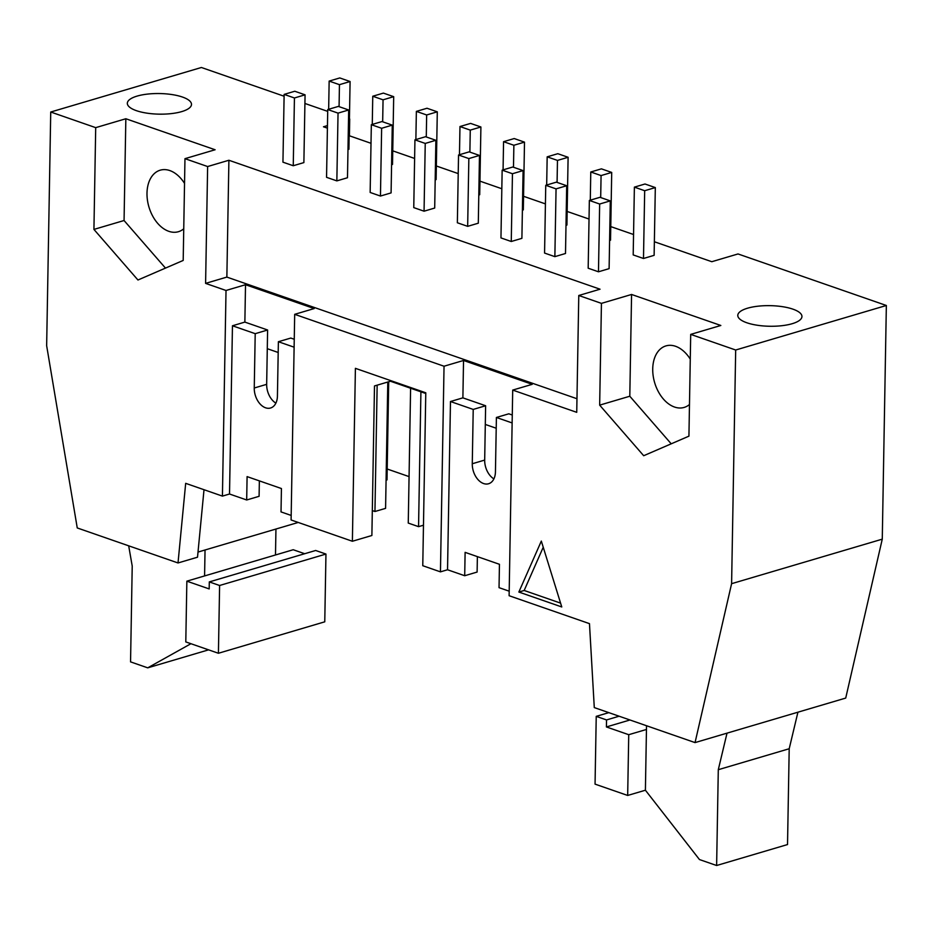 <?xml version="1.0" encoding="UTF-8"?>
<svg xmlns="http://www.w3.org/2000/svg" width="933" height="933" viewBox="0 0 933 933"><rect width="100%" height="100%" fill="white"/><g stroke="black" fill="none" stroke-linecap="round" stroke-linejoin="round"><path stroke-width="1.4" d="M386.075 480.18L387.008 479.9L388.711 381.737M327.74 109.546L326.55 177.317L336.848 180.885L338.038 113.126L327.74 109.546L338.364 106.409L348.674 109.977L338.038 113.126M348.674 109.977L347.484 177.748L336.848 180.885M372.757 96.239L383.393 93.102L393.691 96.67L383.055 99.819L372.757 96.239L372.267 124.427M391.58 164.709L392.513 164.441L393.691 96.67M382.67 121.791L383.055 99.819M371.334 124.695L370.156 192.466L380.454 196.047L381.632 128.276L371.334 124.695L381.97 121.558L392.268 125.127L381.632 128.276M372.314 510.584L374.949 511.506L385.586 508.357L387.79 382.017M392.268 125.127L391.09 192.898L380.454 196.047M416.363 111.389L426.999 108.251L437.297 111.82L426.661 114.969L416.363 111.389L415.873 139.577M435.186 179.871L436.108 179.591L437.297 111.82M374.949 511.506L377.154 385.166M426.276 136.953L426.661 114.969M410.602 388.233L408.257 523.075L418.555 526.655L423.477 525.197M414.94 139.845L413.762 207.616L424.06 211.196L425.238 143.425L414.94 139.845L425.576 136.708L435.874 140.288L425.238 143.425M435.874 140.288L434.696 208.047L424.06 211.196M459.969 126.538L470.605 123.401L480.903 126.981L470.267 130.119L459.969 126.538L459.468 154.726M478.792 195.02L479.714 194.74L480.903 126.981M418.555 526.655L420.911 391.813M469.882 152.102L470.267 130.119M458.546 154.995L457.357 222.765L467.666 226.346L468.844 158.575L458.546 154.995L469.182 151.857L479.48 155.438L468.844 158.575M479.48 155.438L478.302 223.197L467.666 226.346M503.563 141.688L514.2 138.55L524.498 142.131L513.873 145.268L503.563 141.688L503.074 169.876M522.398 210.17L523.32 209.89L524.498 142.131M513.488 167.252L513.873 145.268M502.152 170.144L500.963 237.915L511.261 241.495L512.45 173.725L502.152 170.144L512.788 167.007L523.086 170.587L512.45 173.725M523.086 170.587L521.897 238.347L511.261 241.495M547.17 156.837L557.806 153.7L568.104 157.28L557.467 160.418L547.17 156.837L546.68 185.026M565.993 225.319L566.926 225.04L568.104 157.28M557.083 182.401L557.467 160.418M545.747 185.294L544.569 253.065L554.867 256.645L556.056 188.874L545.747 185.294L556.383 182.157L566.693 185.737L556.056 188.874M566.693 185.737L565.503 253.496L554.867 256.645M590.776 171.987L601.412 168.85L611.71 172.43L601.074 175.567L590.776 171.987L590.286 200.175M609.599 240.469L610.532 240.189L611.71 172.43M600.689 197.551L601.074 175.567M275.876 403.138A16.654 11.033 73.5 0 1 266.663 384.338L267.608 330.002L255.21 333.676L254.254 388A16.654 11.033 -106.5 0 0 270.57 408.001A16.654 11.033 -106.5 0 0 277.428 396.047L278.384 341.723L290.793 338.061L294.257 339.262M267.608 330.002L244.866 322.095L245.519 284.717L226.019 290.478L205.598 283.375L207.627 166.541L228.9 160.254L600.047 289.207L578.775 295.493L601.435 303.365L631.571 294.466L629.798 396.233L671.212 443.816M255.21 333.676L232.457 325.769L244.866 322.095M518.853 592.047L541.327 541.082L561.771 606.963L518.853 592.047L524.171 590.472L560.581 603.126M543.239 547.239L524.171 590.472M727.017 733.151L718.293 769.702L716.626 865.509L787.522 844.552L789.201 748.744L797.925 712.194M789.201 748.744L718.293 769.702M716.626 865.509L699.458 859.55L645.403 790.216L627.676 795.452L595.056 784.128L596.234 716.357L606.543 719.938L606.415 726.947L628.737 734.703L646.452 729.466L645.403 790.216M646.452 729.466L646.522 725.746M628.737 734.703L627.676 795.452M629.962 719.984L606.415 726.947M619.115 716.217L606.543 719.938M608.817 712.637L596.234 716.357M209.295 581.912L315.657 550.482L325.955 554.062L324.766 621.821L218.415 653.263L219.605 585.492L209.295 581.912L209.179 588.921L186.857 581.166L185.795 641.927L218.415 653.263M275.946 529.034L275.492 554.972L293.219 549.735L304.683 553.724M325.955 554.062L219.605 585.492M208.595 649.846L147.717 667.841L190.938 643.712M128.684 545.817L132.218 566.063L130.55 661.87L147.717 667.841M186.857 581.166L204.584 575.929L205.038 549.992M275.492 554.972L204.584 575.929M298.245 522.445L198.006 552.068M329.151 81.089L339.787 77.94L350.085 81.521L339.449 84.67L329.151 81.089L328.661 109.278M347.974 149.56L348.907 149.292L350.085 81.521M339.076 106.642L339.449 84.67M284.133 94.396L294.77 91.247L305.068 94.828L294.431 97.977L284.133 94.396L282.944 162.167L293.254 165.736L294.431 97.977M293.254 165.736L303.878 162.599L305.068 94.828M634.382 187.136L645.018 183.999L655.316 187.58L644.68 190.717L634.382 187.136L633.192 254.907L643.49 258.488L644.68 190.717M643.49 258.488L654.126 255.339L655.316 187.58M589.353 200.443L599.989 197.306L610.287 200.887L599.651 204.024L589.353 200.443L588.175 268.214L598.473 271.795L599.651 204.024M598.473 271.795L609.109 268.646L610.287 200.887M747.543 308.205A32.084 10.31 -179 0 1 782.46 306.677A32.084 10.31 -179 0 1 801.948 316.52A32.084 10.31 -179 0 1 769.69 326.258A32.084 10.31 -179 0 1 737.781 315.401A32.084 10.31 -179 0 1 747.543 308.205M137.093 96.099A32.084 10.31 -179 0 1 172.01 94.571A32.084 10.31 -179 0 1 191.498 104.414A32.084 10.31 -179 0 1 159.24 114.153A32.084 10.31 -179 0 1 127.331 103.295A32.084 10.31 -179 0 1 137.093 96.099M882.268 539.157L731.6 583.685L695.05 742.598L845.718 698.071L882.268 539.157L886.35 305.488L738.026 253.951L711.797 261.707L654.371 241.752M886.35 305.488L735.682 350.015L731.6 583.685M690.268 359.123A32.084 21.261 -106.5 0 0 665.952 345.898A32.084 21.261 -106.5 0 0 652.727 368.908A32.084 21.261 -106.5 0 0 684.134 407.429A32.084 21.261 -106.5 0 0 689.487 404.514M631.571 294.466L720.836 325.477L690.7 334.387L688.927 436.154L643.688 455.724L599.662 405.132L629.798 396.233M599.662 405.132L601.435 303.365M183.754 228.795A32.084 21.261 73.5 0 1 178.401 231.711A32.084 21.261 73.5 0 1 146.994 193.189A32.084 21.261 73.5 0 1 160.219 170.179A32.084 21.261 73.5 0 1 184.536 183.404M125.838 118.748L215.103 149.758L184.967 158.668L183.195 260.435L137.956 280.005L93.93 229.413L124.066 220.515L125.838 118.748L95.702 127.646L93.93 229.413M165.479 268.098L124.066 220.515M259.362 480.868L259.094 496.309L246.685 499.983L229.518 494.012L222.427 496.111L185.679 483.341L178.016 562.961L77.252 527.95L46.65 345.7L50.732 112.018L95.702 127.646M284.099 96.227L201.4 67.491L50.732 112.018M327.413 128.148L323.483 126.783L327.448 125.605M327.705 111.377L304.916 103.458M184.967 158.668L207.627 166.541M690.7 334.387L735.682 350.015M633.554 234.51L610.765 226.602M589.026 219.045L567.159 211.453M545.432 203.895L523.553 196.292M501.826 188.746L479.959 181.142M458.22 173.596L436.352 165.992M414.614 158.447L392.746 150.843M371.007 143.297L349.14 135.693M349.712 119.027L349.42 135.798M178.016 562.961L197.516 557.199L204.012 489.708M409.062 476.611L387.195 469.007M695.05 742.598L594.286 707.587L589.469 623.641L509.115 595.721L512.707 390.087L532.207 384.326L463.538 360.465L444.038 366.226L294.688 314.328L291.096 519.973L352.382 541.257L355.403 368.337L425.786 392.793L422.766 565.713L440.446 571.859L444.038 366.226M512.275 415.01L508.812 413.809L496.403 417.471L512.135 422.941M493.895 478.886A16.654 11.033 73.5 0 1 484.682 460.086L485.626 405.75L462.885 397.855L463.538 360.465M485.3 424.445L496.216 428.235M485.626 405.75L473.218 409.424L472.273 463.748A16.654 11.033 -106.5 0 0 488.589 483.749A16.654 11.033 -106.5 0 0 495.446 471.806L496.403 417.471M473.218 409.424L450.476 401.517L462.885 397.855M294.688 314.328L314.188 308.566L245.519 284.717M477.381 556.628L477.113 572.057L464.704 575.731L447.537 569.76L440.446 571.859M447.537 569.76L450.476 401.517M509.196 591.184L499.038 587.662L499.447 564.29L465.112 552.359L464.704 575.731M578.775 295.493L576.734 412.328L512.707 390.087M576.979 398.741L226.859 277.089L228.9 160.254M226.859 277.089L205.598 283.375M222.427 496.111L226.019 290.478M229.518 494.012L232.457 325.769M291.178 515.436L281.02 511.902L281.428 488.542L247.093 476.611L246.685 499.983M390.461 380.524L390.449 381.235L374.495 385.947L371.882 535.495L352.382 541.257M294.117 347.193L278.384 341.723M267.293 348.697L278.197 352.487M390.449 381.235L425.775 393.504M254.254 388L266.663 384.338M472.273 463.748L484.682 460.086"/></g></svg>
